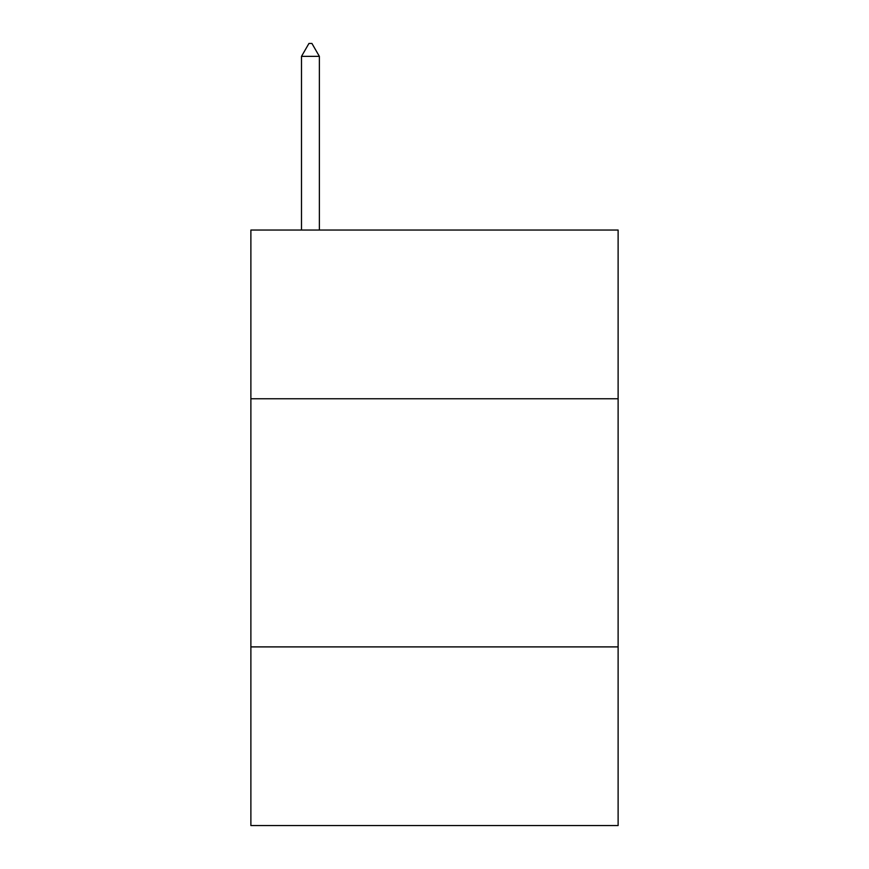 <?xml version="1.0" encoding="UTF-8"?>
<svg xmlns="http://www.w3.org/2000/svg" width="869" height="869" viewBox="0 0 869 869"><rect width="100%" height="100%" fill="white"/><g stroke="black" fill="none" stroke-linecap="round" stroke-linejoin="round"><path stroke-width="1.3" d="M618.12 398.773L618.12 230.046L250.88 230.046L250.88 398.773L618.12 398.773L618.12 825.55L250.88 825.55L250.88 398.773M618.12 646.894L250.88 646.894M319.368 56.355L311.928 43.45L308.951 43.45L301.5 56.355L319.368 56.355L319.368 230.046M301.5 56.355L301.5 230.046"/></g></svg>
